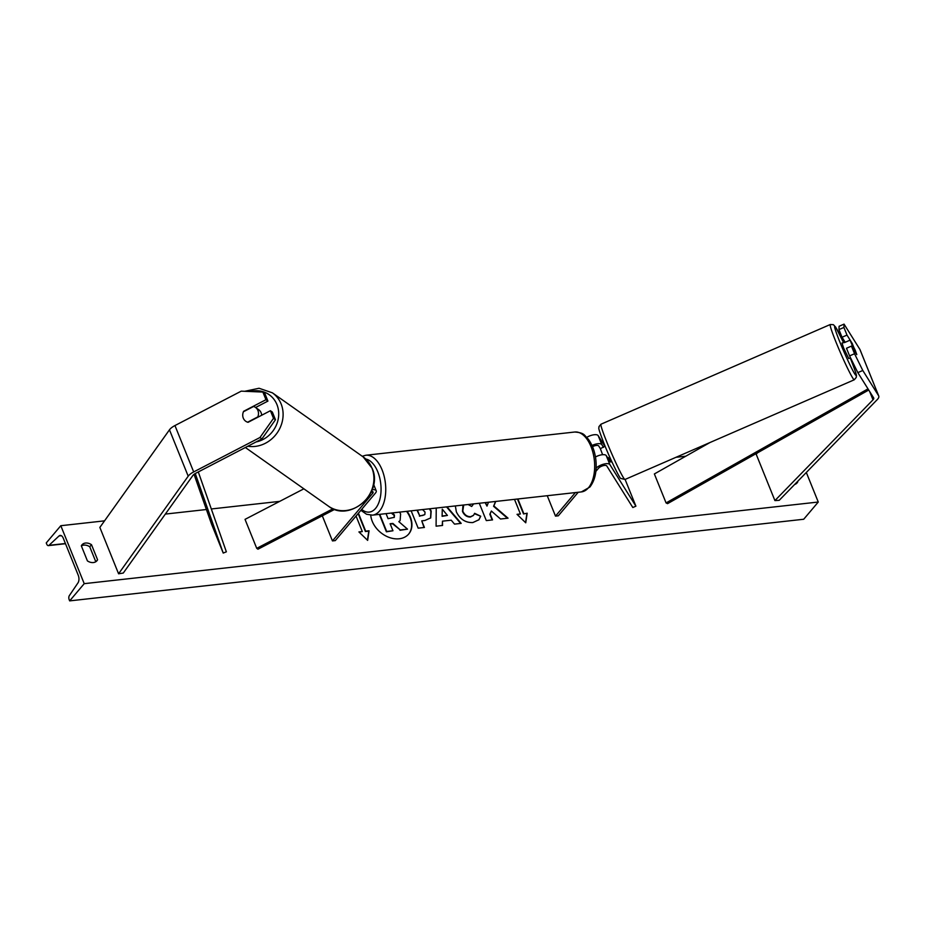 <?xml version="1.0" encoding="UTF-8"?>
<svg xmlns="http://www.w3.org/2000/svg" width="925" height="925" viewBox="0 0 925 925"><rect width="100%" height="100%" fill="white"/><g stroke="black" fill="none" stroke-linecap="round" stroke-linejoin="round"><path stroke-width="1.39" d="M322.305 515.803L332.457 540.917L335.278 540.605L375.458 493.083A8.128 3.122 158 0 0 376.209 490.793A8.128 3.122 158 0 0 372.185 489.707M332.457 540.917L372.636 493.395A4.741 1.827 158 0 0 373.076 492.065A4.741 1.827 158 0 0 371.515 491.383M334.7 509.374L257.959 549.207L256.734 548.34L245.032 519.364L303.874 488.816M333.046 508.727L256.734 548.34M265.961 399.704L262.873 392.061L264.839 393.449L267.926 401.092L265.961 399.704L243.622 411.301A8.464 7.585 -54.8 0 0 243.287 418.135A8.464 7.585 -54.8 0 0 245.726 421.245A8.464 7.585 -54.8 0 0 248.073 422.309L270.412 410.712L273.499 418.354L275.465 419.742L272.378 412.099L270.412 410.712M275.465 419.742L261.937 438.901L259.971 437.513L193.683 471.923A10.834 4.163 158 0 0 188.573 475.704A10.834 4.163 158 0 0 188.203 476.178L118.585 573.789L99.854 527.423L169.472 429.813A10.834 4.163 158 0 1 169.842 429.339A10.834 4.163 158 0 1 174.952 425.558L241.24 391.148L262.873 392.061M261.937 438.901L195.649 473.311A5.411 2.081 158 0 0 193.094 475.196A5.411 2.081 158 0 0 192.909 475.438L123.279 573.049L118.585 573.789M267.926 401.092L255.589 407.497M259.971 437.513L273.499 418.354M852.283 343.637L856.781 354.622L851.451 346.1L854.538 353.743L849.578 355.894L846.491 348.262L851.451 346.1M849.578 355.894L857.833 372.636L862.794 370.486L878.623 395.761A10.834 4.163 -22 0 1 878.75 396.016A10.834 4.163 -22 0 1 877.744 399.068A10.834 4.163 -22 0 1 877.305 399.554L779.22 500.321L774.919 500.587L756.188 454.221L757.54 452.822M845.196 342.285L842.039 337.243L846.999 335.093L843.912 327.45L844.051 324.12L859.892 349.396A10.834 4.163 -22 0 1 860.019 349.65A10.834 4.163 -22 0 1 860.1 349.916M857.833 372.636L873.663 397.912A5.411 2.081 -22 0 1 873.732 398.039A5.411 2.081 -22 0 1 873.223 399.565A5.411 2.081 -22 0 1 873.003 399.808L774.919 500.587M842.039 337.243L838.952 329.612L843.912 327.45M844.051 324.12L839.102 326.271L838.952 329.612M846.999 335.093L852.33 343.614M862.794 370.486L854.538 353.743M596.139 468.096A8.128 3.122 -22 0 1 603.863 464.096A8.128 3.122 -22 0 1 609.876 464.604L635.914 506.172L625.103 479.428M595.457 456.996A8.128 3.122 -22 0 1 606.245 455.62L610.118 461.691M595.862 471.392L598.487 468.281A4.741 1.827 -22 0 1 603.007 465.726A4.741 1.827 -22 0 1 606.777 465.957L632.816 507.524L635.914 506.172M586.774 437.352A8.128 3.122 -22 0 1 598.174 435.629L604.788 446.185M592 445.48A8.128 3.122 158 0 1 601.805 444.613L603.528 447.365M600.429 448.717L598.706 445.966A4.741 1.827 158 0 0 592.532 446.694M547.242 495.708L555.497 516.115L558.318 515.803L578.217 492.262M555.497 516.115L575.396 492.574M257.798 416.909L247.634 422.193A8.464 7.585 125.2 0 1 245.726 421.245A8.464 7.585 125.2 0 1 243.287 418.135A8.464 7.585 125.2 0 1 243.425 411.752L253.589 406.48A8.464 7.585 125.2 0 1 255.485 407.416A8.464 7.585 125.2 0 1 257.936 410.538A8.464 7.585 125.2 0 1 257.798 416.909L258.087 417.117M255.485 407.416L258.676 409.671A8.464 7.585 125.2 0 1 261.127 412.781A8.464 7.585 125.2 0 1 261.671 415.256M370.752 515.202A22.836 17.032 40.2 0 0 399.207 538.778A22.836 17.032 40.2 0 0 408.746 533.979A22.836 17.032 40.2 0 0 407.069 511.294M796.205 483.717L797.743 481.913A8.464 6.313 -139.8 0 1 797.084 482.908A8.464 6.313 -139.8 0 1 794.644 484.48M96.05 561.579L97.576 559.775L91.494 544.698A8.464 6.313 40.2 0 0 81.978 544.837A8.464 6.313 40.2 0 0 81.331 545.831L87.412 560.897A8.464 6.313 40.2 0 0 93.39 562.55A8.464 6.313 40.2 0 0 96.928 560.77A8.464 6.313 40.2 0 0 97.576 559.775M463.726 504.992L462.778 511.097C464.523 514.878 467.16 516.74 470.663 516.693L473.565 515.283L474.629 513.306L480.722 516.231L478.977 519.723L472.837 522.567C465.518 522.822 460.014 519.26 456.349 511.872L455.354 505.929M471.669 506.449L473.588 503.894L471.692 506.472L468.096 504.507M429.952 508.75L431.177 511.074L430.715 517.908L424.841 520.498L421.742 520.844L424.425 527.47L418.158 528.163L411.163 510.843M479.289 503.258L486.296 520.59L492.551 519.896L490.134 513.895L491.36 511.028L500.517 519.006L508.045 518.173L493.858 505.94L495.731 501.431M488.493 502.24L486.989 506.114L485.556 502.564M84.221 583.663L60.807 525.712L46.25 542.929L46.736 544.143A3.053 1.653 -96.3 0 0 48.389 545.623A3.053 1.653 -96.3 0 0 48.979 545.334L59.038 535.957A5.758 3.133 83.7 0 1 60.16 535.413A5.758 3.133 83.7 0 1 63.27 538.211L78.255 575.292A5.758 3.133 83.7 0 1 77.989 582.866L69.317 595.665A3.053 1.653 -96.3 0 0 69.178 599.666L69.664 600.88L84.221 583.663L818.267 502.032L806.322 472.478M685.76 456.21L676.013 457.297M279.685 501.373L211.316 508.97M206.402 509.513L165.344 514.08M104.537 520.844L60.807 525.712M359.201 532.199L362.299 531.54L358.912 531.921L367.641 540.385L369.075 530.788L365.687 531.17L358.669 513.78L357.882 513.872M362.299 531.54L356.044 516.046M517.468 499.014L523.504 513.93L527.181 513.213L525.747 522.81L517.017 514.335L520.405 513.965L514.497 499.35M523.793 513.583L517.884 498.968M447.064 506.842L461.193 523.377L454.522 524.117L451.227 520.185L442.474 521.168L442.555 525.458L436.091 526.175L436.23 508.056M95.795 561.752L89.748 546.768A8.464 6.313 40.2 0 0 81.365 545.923M818.267 502.032L803.709 519.249L69.664 600.88M89.748 546.768L91.494 544.698M399.681 512.115L400.606 513.999L400.12 520.521L398.837 521.654L407.509 529.146L400.271 529.956L392.871 523.423L390.119 523.735L392.963 530.765L386.685 531.459L379.77 514.335M392.963 530.765L386.396 531.806L379.354 514.381M400.271 529.956L392.57 523.77L390.234 524.024M399.982 530.303L407.509 529.146M408.596 534.153A22.836 17.032 40.2 0 0 406.561 511.352M399.97 520.694L398.929 521.723M357.593 514.207L358.669 513.78M367.433 540.188L368.786 531.135L365.398 531.517L358.368 514.127M517.306 514.624L520.405 513.965M523.504 513.93L527.181 513.213M526.892 513.56L525.539 522.602M507.432 518.243L493.568 506.287L495.569 501.454M492.146 519.942L489.845 514.242L491.36 511.028M486.989 506.114L485.139 502.61M417.418 510.149L419.707 515.815L422.679 515.479L424.853 514.52L425.038 512.068L422.528 509.571M417.013 510.195L419.707 515.815M419.418 516.162L424.691 514.693M429.466 508.808L430.888 511.421L430.564 518.069M424.008 527.516L421.742 520.844M462.939 505.755L462.477 511.433C464.234 515.213 466.859 517.087 470.374 517.029L473.415 515.456M474.467 513.71L480.722 516.231M480.433 516.566L478.826 519.896M442.393 515.977L447.422 515.422L442.277 509.155L442.104 516.323L447.422 515.422M442.104 516.323L442.277 509.155M442.254 525.493L442.474 521.168M446.532 506.912L460.662 523.434M386.037 513.629L388.084 518.682L394.304 517.329L394.443 515.028L392.385 512.924M394.154 517.491L394.154 515.375L391.321 513.051M855.174 350.089L850.098 340.146L854.318 350.575L856.747 354.46L855.174 350.089M844.883 342.412L841.993 343.036L843.623 348.008L848.745 358.565L850.514 357.79M850.098 340.146L844.525 342.574L844.467 341.961M605.054 446.07L600.371 448.729L602.603 454.695M611.795 461.598L610.789 462.038L608.303 457.551L607.632 457.84M194.03 474.328L211.524 524.093L223.226 553.069L195.267 473.519M198.297 471.935L226.371 551.82L223.226 553.069M868.725 390.026L667.549 503.651L666.069 502.922L654.368 473.947L710.042 442.497M852.584 361.987L851.983 362.334M867.997 388.87L666.069 502.922M372.636 493.395L371.827 491.406M188.203 476.178L169.472 429.813M193.683 471.923L174.952 425.558M878.623 395.761L859.892 349.396M873.003 399.808L869.65 391.495M609.876 464.604L606.245 455.62M601.805 444.613L598.174 435.629M361.687 509.374A26.744 14.546 -96.3 0 0 375.562 508.403A26.744 14.546 -96.3 0 0 380.14 479.821A26.744 14.546 -96.3 0 0 365.791 459.031M362.23 456.256L365.803 455.25A30.132 16.384 83.7 0 1 384.176 476.387A30.132 16.384 83.7 0 1 379.551 510.993A30.132 16.384 83.7 0 1 372.463 515.144L581.386 491.915A30.132 16.384 -96.3 0 0 588.473 487.752A30.132 16.384 -96.3 0 0 593.098 453.146A30.132 16.384 -96.3 0 0 574.726 432.021C585.259 432.842 584.114 435.559 588.161 439.005C592.324 444.601 594.902 451.631 595.885 460.083C596.983 471.38 594.983 480.364 589.884 487.047L581.386 491.915M256.052 441.953A26.744 23.969 -54.8 0 0 276.945 404.572A26.744 23.969 -54.8 0 0 250.178 391.529M244.72 391.298L259.046 388.257L272.401 392.836A30.132 26.998 125.2 0 1 281.108 403.913A30.132 26.998 125.2 0 1 276.043 434.415A30.132 26.998 125.2 0 1 247.831 446.22M363.213 456.938L372.116 468.27C383.852 493.071 349.696 523.03 328.456 506.172A30.132 26.998 -54.8 0 0 362.646 502.969A30.132 26.998 -54.8 0 0 371.908 468.015A30.132 26.998 -54.8 0 0 363.213 456.938L272.401 392.836M61.374 535.702L59.038 535.957M65.409 543.507L48.979 545.334M843.461 342.4L835.68 327.126L833.402 324.687L830.257 324.525A30.132 1.896 66.5 0 0 836.038 342.204A30.132 1.896 66.5 0 0 854.284 379.782L856.307 377.365C855.706 374.914 859.013 380.348 850.931 359.709L850.214 357.929A26.744 1.677 -113.5 0 1 850.896 359.628A26.744 1.677 -113.5 0 1 854.619 373.7A26.744 1.677 -113.5 0 1 839.842 341.972A26.744 1.677 -113.5 0 1 834.766 326.271A26.744 1.677 -113.5 0 1 843.45 342.412M606.765 441.907A30.132 1.896 -113.5 0 1 600.972 424.217L598.949 426.633C599.562 429.084 596.243 423.65 604.326 444.289C610.801 460.638 620.247 479.323 620.733 478.41L624.999 479.474A30.132 1.896 -113.5 0 1 606.765 441.907M376.209 490.793L373.642 484.422M878.75 396.016L860.019 349.65M365.803 455.25L574.726 432.021M360.889 510.311L366.531 514.254L372.463 515.144M245.356 447.503L328.456 506.172M65.502 543.715L48.389 545.623M830.257 324.525L600.972 424.217M854.284 379.782L624.999 479.474"/></g></svg>
